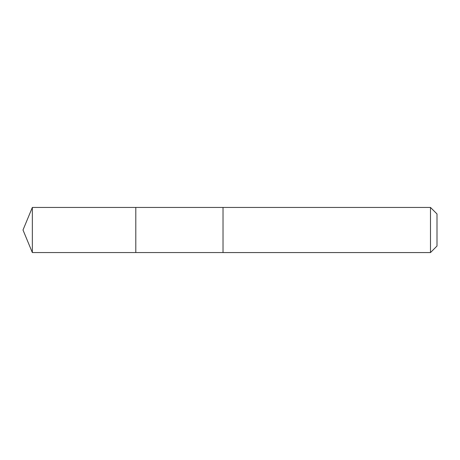 <?xml version="1.0" encoding="UTF-8"?>
<svg xmlns="http://www.w3.org/2000/svg" width="460" height="460" viewBox="0 0 460 460"><rect width="100%" height="100%" fill="white"/><g stroke="black" fill="none" stroke-linecap="round" stroke-linejoin="round"><path stroke-width="0.34" stroke-dasharray="2.3 1.72" d="M135.803 207.443L135.803 252.557L135.803 207.443M32.344 252.563L32.344 207.437M430.485 252.563L430.485 207.437M437 246.048L437 213.952"/><path stroke-width="0.69" d="M135.803 217.08L135.803 207.443L32.344 207.437L32.344 252.563L135.803 252.557L135.803 207.443L223.025 207.443L223.025 252.557L135.803 252.557L135.803 217.08M223.025 207.437L223.025 252.563L430.485 252.563L430.485 207.437L223.025 207.437M430.485 207.437L437 213.952L437 246.048L430.485 252.563M135.803 252.557L32.344 252.563L23 230L32.344 252.563M23 230L32.344 207.437"/></g></svg>
